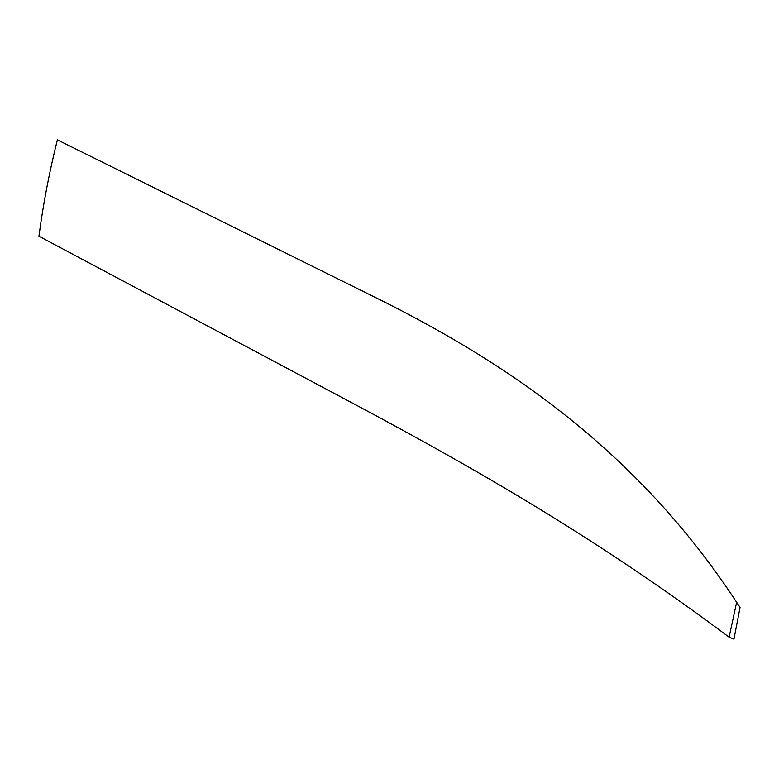 <?xml version="1.0" encoding="UTF-8"?>
<svg xmlns="http://www.w3.org/2000/svg" width="779" height="779" viewBox="0 0 779 779"><rect width="100%" height="100%" fill="white"/><g stroke="black" fill="none" stroke-linecap="round" stroke-linejoin="round"><path stroke-width="1.17" d="M729.105 637.183C599.285 540.042 479.737 471.1 356.811 405.411L38.95 236.232C43.137 204.312 49.291 172.188 57.393 139.86L384.213 301.853C507.986 364.29 636.988 450.457 736.632 602.284L729.105 637.183L736.632 602.284L740.05 607.425L733.945 639.14L729.105 637.183"/></g></svg>
